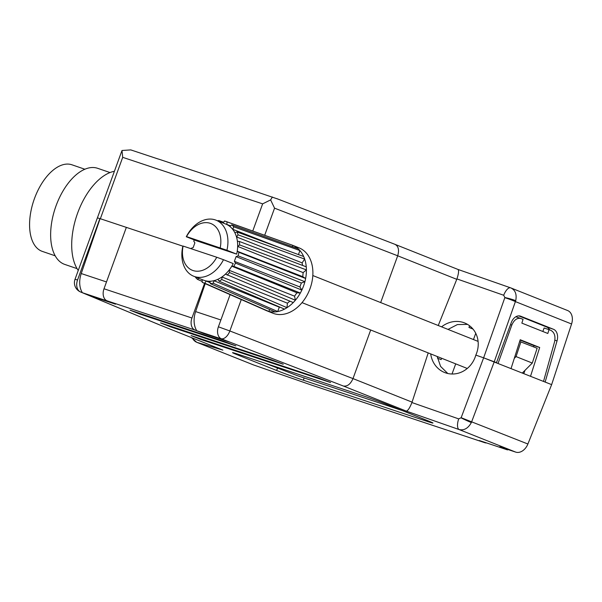 <?xml version="1.0" encoding="UTF-8"?>
<svg xmlns="http://www.w3.org/2000/svg" width="602" height="602" viewBox="0 0 602 602"><rect width="100%" height="100%" fill="white"/><g stroke="black" fill="none" stroke-linecap="round" stroke-linejoin="round"><path stroke-width="0.9" d="M430.708 353.908A25.141 22.974 -72.4 0 0 444.622 372.518A25.141 22.974 -72.4 0 0 475.339 356.64A25.141 22.974 -72.4 0 0 475.821 355.097L483.632 357.829L475.821 355.097A25.141 22.914 -60.2 0 0 464.593 322.935A25.141 22.914 -60.2 0 0 441.567 326.841M515.726 300.661A10.053 1.174 -165.3 0 0 504.875 297.531L503.701 295.258A10.053 4.086 -70.7 0 1 510.609 287.824A10.053 4.086 -70.7 0 1 510.729 287.876C515.297 289.998 516.96 294.258 515.726 300.661L494.242 361.757L471.358 422.559C468.175 428.308 464.104 430.648 459.16 429.572A10.053 4.086 -70.7 0 1 458.701 418.894L461.147 417.705L483.632 357.829L551.635 384.633L527.894 444.005A12.07 8.684 111.7 0 1 515.711 452.11L499.743 446.797L507.531 449.905L479.358 440.536L484.55 442.605A10.053 6.983 108.4 0 0 484.821 442.703A10.053 6.983 108.4 0 0 486.612 442.944M99.902 218.579L77.553 279.983L75.032 279.275L97.381 217.871L99.917 218.586M77.553 279.983A10.031 6.968 108.4 0 0 80.442 291.925A10.031 6.968 108.4 0 0 80.51 291.955L89.043 295.379L115.494 304.176L107.051 300.812A10.053 6.983 -71.6 0 1 104.003 288.779L126.352 227.375L182.88 246.173L100.075 218.639L81.232 273.541L106.494 281.939M515.711 452.11L459.16 429.572L406.312 411.106L343.343 386.017C347.316 386.634 350.53 384.159 352.998 378.59L370.689 329.994M104.003 288.779L191.948 318.022A10.053 6.983 108.4 0 0 194.995 330.054L203.431 333.41L229.881 342.207L221.355 338.783A10.053 5.689 -68.9 0 0 229.844 330.965L352.998 378.59L412.069 402.136L428.21 352.915M543.523 381.397L554.502 342.041C555.699 336.307 554.495 332.417 550.905 330.385L549.032 329.64L547.812 333.47L521.851 323.123L523.07 319.293L516.012 316.81A10.053 6.983 -71.6 0 0 515.839 316.757M80.51 291.955L159.59 324.907L222.868 350.116L196.651 342.267M89.043 295.379L89.186 294.972M221.355 338.783A10.031 6.968 -71.6 0 1 218.398 326.811L229.844 330.965L241.274 299.555M230.107 294.634L218.398 326.811M191.948 318.022L204.56 283.369M203.431 333.41L203.581 333.011M311.264 384.987A10.053 6.983 -71.6 0 1 310.993 384.904A10.053 6.983 -71.6 0 1 310.73 384.806L253.615 364.962A12.07 8.684 111.7 0 1 253.276 364.835L196.741 342.305L191.398 337.579M191.082 335.6L200.82 339.483L330.596 382.533L318.639 378.018L191.082 335.6M160.568 322.883L170.298 326.766L283.233 364.218L271.284 359.703L160.568 322.883M130.047 310.165L139.784 314.048L235.879 345.902L223.921 341.379L130.047 310.165M427.029 421.332A20.114 0.587 -160 0 0 432.951 423.04A20.114 0.587 -160 0 0 427.789 420.73L388.847 405.214A20.114 0.587 -160 0 0 362.126 395.476L238.46 354.352A20.114 0.587 -160 0 0 232.538 352.644A20.114 0.587 -160 0 0 237.7 354.954L276.634 370.471A20.114 0.587 -160 0 0 303.355 380.216L427.029 421.332L427.315 420.542M437.443 358.16L441.115 359.627L441.612 358.25M452.019 374.008L455.706 363.871M507.697 449.446L507.531 449.905M264.376 362.968L297.554 375.738L402.181 410.526M412.069 402.136L411.926 402.55L458.701 418.894M437.202 356.497L440.581 366.407L447.783 373.496M520.113 340.07L533.989 345.601L533.538 346.835M524.974 370.373L523.815 373.549M549.032 329.64L544.11 328L542.838 331.484M521.197 318.548C517.268 317.585 514.146 319.745 511.828 325.035L498.095 363.292M530.543 376.227L539.693 347.497L533.989 345.601M539.693 347.497L520.218 339.739L511.075 368.469M192.347 337.955A10.053 9.03 106.6 0 0 197.065 342.425L253.615 364.962M221.927 349.739L222.868 350.116M527.894 444.005L461.147 417.705M406.312 411.106C407.863 410.842 409.736 407.99 411.926 402.55M504.83 297.689A10.053 0.82 19.4 0 1 515.44 301.617L571.569 323.989L551.635 384.633L545.149 382.044L557.031 340.913A10.053 6.961 104.9 0 0 553.524 329.294L520.7 316.216A10.053 6.961 104.9 0 0 520.437 316.118A10.053 6.961 104.9 0 0 511.248 322.672L496.469 362.645L483.632 357.829L504.875 297.531M126.345 227.383L123.004 236.563M549.641 329.881A10.053 6.961 104.9 0 0 546.654 327.006L518.713 315.869M472.683 328.692L468.958 327.45L472.991 329.061M469.575 325.765L468.958 327.45M510.729 287.876L567.626 310.534A12.07 8.684 111.7 0 1 571.569 323.989M246.895 188.516L246.052 188.185A10.053 6.983 108.4 0 0 245.789 188.087A10.053 6.983 108.4 0 0 245.044 187.899L278.026 199.112M475.753 333.297L473.473 339.551M438.248 325.516L456.767 279.328L397.696 255.79L380.667 302.573M511.083 288.004L457.956 269.433L394.92 244.322C398.449 246.143 399.374 249.965 397.696 255.79L274.557 208.164L270.622 199.909L262.638 203.86L122.703 157.333L121.995 150.492L130.777 149.906L158.13 159.003A10.053 6.983 -71.6 0 1 158.875 159.184L245.789 188.087M121.995 150.492L97.404 217.864M503.701 295.258L456.926 278.922L456.767 279.328M467.551 324.395L457.392 324.568L448.016 329.407M456.926 278.922C458.724 273.398 459.048 270.23 457.889 269.41M272.397 196.997L270.622 199.909M108.48 301.376A20.114 13.959 108.4 0 0 108.495 301.391L82.384 292.715A20.114 13.959 -71.6 0 1 81.232 273.541M222.89 339.423L222.883 339.43A20.114 13.959 -71.6 0 1 222.875 339.415L196.779 330.754A20.114 13.959 -71.6 0 1 195.627 311.573L205.207 283.655M554.886 340.198L557.031 340.913M522.378 372.969L532.281 363.059L537.142 348.272L519.669 341.477M514.296 358.356L516.057 356.587L532.281 363.059M520.918 341.808L516.057 356.587M78.245 270.448A55.813 29.919 -71.1 0 1 77.628 213.1A55.813 29.919 -71.1 0 1 114.35 171.299M77.064 268.635L64.715 264.398A50.786 27.225 -71.1 0 1 56.031 205.869A50.786 27.225 -71.1 0 1 97.682 168.319L110.038 172.556M55.173 255.805L42.253 251.373A45.76 24.531 -71.1 0 1 34.434 198.637A45.76 24.531 -71.1 0 1 71.962 164.805L84.882 169.245M220.197 247.806A25.141 18.083 -68.3 0 0 210.241 223.312A25.141 18.083 -68.3 0 0 186.537 236.609L186.289 236.744A30.168 21.702 111.7 0 1 215.207 219.88A30.168 21.702 111.7 0 1 216.058 220.197A30.168 21.702 111.7 0 1 226.931 250.259L186.537 236.609M265.422 310.196A35.202 25.322 -68.3 0 0 266.37 310.609A35.202 25.322 -68.3 0 0 266.49 310.662L272.984 313.251A35.202 25.322 -68.3 0 0 273.978 313.612A35.202 25.322 -68.3 0 0 309.804 289.238A35.202 25.322 -68.3 0 0 299.043 247.851L292.557 245.262A35.202 25.322 -68.3 0 0 291.94 245.037L226.156 221.521A32.689 23.516 -68.3 0 0 225.803 221.401A32.689 23.516 -68.3 0 0 224.523 221.032L223.139 223.018M266.49 310.662A35.202 25.322 -68.3 0 0 267.491 311.023A35.202 25.322 -68.3 0 0 268.642 311.369A35.202 25.322 -68.3 0 0 275.182 311.911A35.202 25.322 -68.3 0 0 277.703 311.55A35.202 25.322 -68.3 0 0 284.52 309.112A35.202 25.322 -68.3 0 0 286.988 307.682A35.202 25.322 -68.3 0 0 293.257 302.558A35.202 25.322 -68.3 0 0 295.379 300.232A35.202 25.322 -68.3 0 0 300.338 293.039A35.202 25.322 -68.3 0 0 301.85 290.089A35.202 25.322 -68.3 0 0 304.905 281.698A35.202 25.322 -68.3 0 0 305.628 278.493A35.202 25.322 -68.3 0 0 306.41 269.907A35.202 25.322 -68.3 0 0 306.26 266.829A35.202 25.322 -68.3 0 0 304.68 259.093A35.202 25.322 -68.3 0 0 303.664 256.505A35.202 25.322 -68.3 0 0 299.909 250.552A35.202 25.322 -68.3 0 0 298.163 248.769A35.202 25.322 -68.3 0 0 292.677 245.315A35.202 25.322 -68.3 0 0 292.557 245.262M193.724 276.25L203.453 280.133A30.168 21.702 -68.3 0 0 204.311 280.442A30.168 21.702 -68.3 0 0 208.044 281.202A30.168 21.702 -68.3 0 0 215.998 280.073A30.168 21.702 -68.3 0 0 223.786 275.565A30.168 21.702 -68.3 0 0 230.468 268.236A30.168 21.702 -68.3 0 0 233.23 263.586L223.492 259.703A30.168 21.702 111.7 0 1 194.574 276.559A30.168 21.702 111.7 0 1 193.724 276.25A30.168 21.702 111.7 0 1 182.85 246.188L183.098 246.06A25.141 18.083 -68.3 0 0 193.046 270.546A25.141 18.083 -68.3 0 0 216.758 257.25L183.098 246.06M223.651 222.281L218.887 220.565L219.06 221.393M218.887 220.565A32.689 23.516 -68.3 0 0 217.39 220.723M194.326 239.95A32.689 23.516 -68.3 0 0 193.769 241.116L194.875 242.884L193.152 247.61L191.135 248.34A32.689 23.516 -68.3 0 0 191.045 248.701M231.86 266.212L296.906 292.775L300.338 293.039L233.802 266.362L231.86 266.212L229.069 270.26L229.528 272.555L295.379 300.232L294.559 296.169L229.069 270.26M233.802 266.362A32.689 23.516 -68.3 0 0 235.48 263.089L301.85 290.089L299.894 286.958L234.374 261.321L235.48 263.089M236.097 256.595L301.339 282.993L304.905 281.698L238.114 255.858L236.097 256.595L234.374 261.321M238.114 255.858A32.689 23.516 -68.3 0 0 238.919 252.298L305.628 278.493L302.768 276.664L237.301 251.267L238.919 252.298M186.289 236.744L196.019 240.619L236.669 254.134A30.168 21.702 -68.3 0 0 237.519 248.852L237.301 251.267M236.601 236.962L302.091 262.871L304.68 259.093L238.061 234.825L236.601 236.962L237.045 239.137A30.168 21.702 -68.3 0 0 233.862 230.987L234.923 232.658L236.94 231.951L303.664 256.505M238.061 234.825A32.689 23.516 -68.3 0 0 236.94 231.951M237.745 246.436L303.137 272.608L306.41 269.907L239.596 244.909L237.745 246.436L237.519 248.852A30.168 21.702 -68.3 0 0 237.045 239.137L237.489 241.312L239.423 241.485L306.26 266.829M239.596 244.909A32.689 23.516 -68.3 0 0 239.423 241.485M298.457 254.586L299.909 250.552L233.704 226.819L232.808 229.309L233.862 230.987A30.168 21.702 -68.3 0 0 228.361 225.381L229.904 226.352L231.762 224.847L298.163 248.769M233.704 226.819A32.689 23.516 -68.3 0 0 231.762 224.847M293.257 302.558L225.547 274.128L223.786 275.565L222.025 277.01L221.777 279.554L286.988 307.682L287.417 303.19L222.025 277.01M227.172 275.137A32.689 23.516 -68.3 0 0 229.528 272.555M284.52 309.112L219.038 281.142L217.916 279.388L214.079 280.758L213.168 283.241L277.703 311.55L279.32 307.163L214.079 280.758M219.038 281.142A32.689 23.516 -68.3 0 0 221.777 279.554M292.557 246.752L292.677 245.315L227.044 221.867L226.819 224.411L228.361 225.381A30.168 21.702 -68.3 0 0 225.795 224.072L216.058 220.197M227.044 221.867A32.689 23.516 -68.3 0 0 226.156 221.521M275.182 311.911L210.361 283.64L209.887 281.352L206.208 281.051L204.733 283.173L268.642 311.369L269.869 309.594M210.361 283.64A32.689 23.516 -68.3 0 0 213.168 283.241M266.37 310.609L202.204 282.338L202.114 279.599M202.204 282.338A32.689 23.516 -68.3 0 0 204.733 283.173M198.81 278.282L197.486 279.358L202.287 281.458M197.486 279.358A32.689 23.516 -68.3 0 1 195.545 277.387L195.673 277.025M223.492 259.703L216.758 257.25M236.669 254.134L226.931 250.259M210.158 282.662L206.208 281.051M301.339 282.993L299.894 286.958M296.906 292.775L294.559 296.169M289.893 301.158L287.417 303.19M230.528 225.848L226.819 224.411M280.69 248.047L232.808 229.309M303.137 272.608L302.768 276.664M302.091 262.871L302.618 265.444M471.358 422.559A10.053 0.594 -154.8 0 1 461.079 417.856M194.995 330.054L107.051 300.812M82.715 292.858L159.906 325.02M310.73 384.806L484.55 442.605M343.343 386.017L223.56 339.686M304.183 377.943L303.355 380.216M277.469 368.191L276.634 370.471M237.978 354.194L237.7 354.954M139.995 313.476L139.784 314.048M170.509 326.194L170.298 326.766M201.03 338.911L200.82 339.483M510.534 324.606L511.828 325.035M252.75 231.025L262.638 203.86M122.703 157.333L100.353 218.729M274.557 208.164L264.684 235.292M195.627 311.573L220.889 319.978M520.166 316.035L520.7 316.216M546.654 327.006L553.524 329.294M484.821 442.703L310.993 384.904M159.59 324.907L222.394 349.935M75.032 279.275A10.053 10.053 0 0 0 80.442 291.925M276.882 198.66L395.138 244.397M312.822 275.535L478.093 341.394M302.023 302.625L467.257 368.469"/></g></svg>

